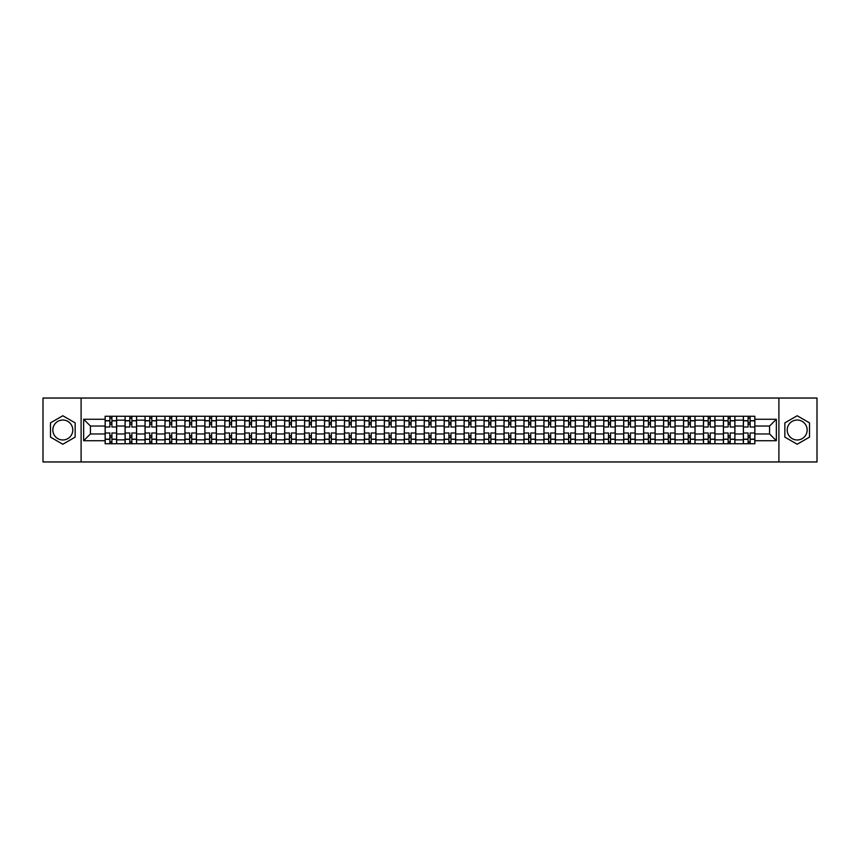 <?xml version="1.0" encoding="UTF-8"?>
<svg xmlns="http://www.w3.org/2000/svg" width="860" height="860" viewBox="0 0 860 860"><rect width="100%" height="100%" fill="white"/><g stroke="black" fill="none" stroke-linecap="round" stroke-linejoin="round"><path stroke-width="1.29" d="M62.812 439.976A9.976 9.976 0 0 1 52.847 430A9.976 9.976 0 0 1 62.812 420.024A9.976 9.976 0 0 1 72.788 430A9.976 9.976 0 0 1 62.812 439.976M797.188 439.976A9.976 9.976 0 0 1 787.212 430A9.976 9.976 0 0 1 797.188 420.024A9.976 9.976 0 0 1 807.153 430A9.976 9.976 0 0 1 797.188 439.976M778.902 461.96L817 461.96L817 398.04L43 398.04L43 461.96L778.902 461.96L778.902 398.04M125.076 443.738L125.076 420.153L116.637 420.153L116.637 443.738M116.637 420.153L116.637 416.262M125.076 420.153L125.076 416.262M136.589 416.262L136.589 443.738M145.028 443.738L145.028 416.262M156.531 416.262L156.531 443.738M164.97 443.738L164.97 416.262M176.472 416.262L176.472 443.738M184.911 443.738L184.911 416.262M196.424 416.262L196.424 443.738M204.852 443.738L204.852 416.262M216.365 416.262L216.365 443.738M224.804 443.738L224.804 416.262M236.306 416.262L236.306 443.738M244.745 443.738L244.745 416.262M256.248 416.262L256.248 443.738M264.686 443.738L264.686 416.262M276.2 416.262L276.2 443.738M284.638 443.738L284.638 416.262M296.141 416.262L296.141 443.738M304.58 443.738L304.58 416.262M316.082 416.262L316.082 443.738M324.521 443.738L324.521 416.262M336.034 416.262L336.034 443.738M344.473 443.738L344.473 416.262M355.975 416.262L355.975 443.738M364.414 443.738L364.414 416.262M375.917 416.262L375.917 443.738M384.356 443.738L384.356 416.262M395.869 416.262L395.869 443.738M404.308 443.738L404.308 416.262M415.81 416.262L415.81 443.738M424.249 443.738L424.249 416.262M435.751 416.262L435.751 443.738M444.19 443.738L444.19 416.262M455.692 416.262L455.692 443.738M464.131 443.738L464.131 416.262M475.644 416.262L475.644 443.738M484.083 443.738L484.083 416.262M495.586 416.262L495.586 443.738M504.024 443.738L504.024 416.262M515.527 416.262L515.527 443.738M523.966 443.738L523.966 416.262M535.479 416.262L535.479 443.738M543.918 443.738L543.918 416.262M555.42 416.262L555.42 443.738M563.859 443.738L563.859 416.262M575.361 416.262L575.361 443.738M583.8 443.738L583.8 416.262M595.313 416.262L595.313 443.738M603.752 443.738L603.752 416.262M615.255 416.262L615.255 443.738M623.693 443.738L623.693 416.262M635.196 416.262L635.196 443.738M643.635 443.738L643.635 416.262M655.148 416.262L655.148 443.738M663.576 443.738L663.576 416.262M675.089 416.262L675.089 443.738M683.528 443.738L683.528 416.262M695.03 416.262L695.03 443.738M703.469 443.738L703.469 416.262M714.972 416.262L714.972 443.738M723.411 443.738L723.411 416.262M734.924 416.262L734.924 443.738M743.362 443.738L743.362 416.262M743.362 433.967L734.924 433.967M723.411 433.967L714.972 433.967M703.469 433.967L695.03 433.967M683.528 433.967L675.089 433.967M663.576 433.967L655.148 433.967M643.635 433.967L635.196 433.967M623.693 433.967L615.255 433.967M603.752 433.967L595.313 433.967M583.8 433.967L575.361 433.967M563.859 433.967L555.42 433.967M543.918 433.967L535.479 433.967M523.966 433.967L515.527 433.967M504.024 433.967L495.586 433.967M484.083 433.967L475.644 433.967M464.131 433.967L455.692 433.967M444.19 433.967L435.751 433.967M424.249 433.967L415.81 433.967M404.308 433.967L395.869 433.967M384.356 433.967L375.917 433.967M364.414 433.967L355.975 433.967M344.473 433.967L336.034 433.967M324.521 433.967L316.082 433.967M304.58 433.967L296.141 433.967M284.638 433.967L276.2 433.967M264.686 433.967L256.248 433.967M244.745 433.967L236.306 433.967M224.804 433.967L216.365 433.967M204.852 433.967L196.424 433.967M184.911 433.967L176.472 433.967M164.97 433.967L156.531 433.967M145.028 433.967L136.589 433.967M125.076 433.967L116.637 433.967M743.362 426.033L734.924 426.033M723.411 426.033L714.972 426.033M703.469 426.033L695.03 426.033M683.528 426.033L675.089 426.033M663.576 426.033L655.148 426.033M643.635 426.033L635.196 426.033M623.693 426.033L615.255 426.033M603.752 426.033L595.313 426.033M583.8 426.033L575.361 426.033M563.859 426.033L555.42 426.033M543.918 426.033L535.479 426.033M523.966 426.033L515.527 426.033M504.024 426.033L495.586 426.033M484.083 426.033L475.644 426.033M464.131 426.033L455.692 426.033M444.19 426.033L435.751 426.033M424.249 426.033L415.81 426.033M404.308 426.033L395.869 426.033M384.356 426.033L375.917 426.033M364.414 426.033L355.975 426.033M344.473 426.033L336.034 426.033M324.521 426.033L316.082 426.033M304.58 426.033L296.141 426.033M284.638 426.033L276.2 426.033M264.686 426.033L256.248 426.033M244.745 426.033L236.306 426.033M224.804 426.033L216.365 426.033M204.852 426.033L196.424 426.033M184.911 426.033L176.472 426.033M164.97 426.033L156.531 426.033M145.028 426.033L136.589 426.033M125.076 426.033L116.637 426.033M90.429 433.967L105.135 433.967L105.135 426.033L90.429 426.033L90.429 433.967L83.656 440.739L83.656 419.261L105.135 419.261L105.135 426.033M754.865 426.033L754.865 433.967L769.571 433.967L769.571 426.033L754.865 426.033L754.865 416.262L105.135 416.262L105.135 419.261M754.865 419.261L776.343 419.261L776.343 440.739L754.865 440.739L754.865 433.967M105.135 433.967L105.135 443.738L754.865 443.738L754.865 440.739M105.135 440.739L83.656 440.739M81.098 461.96L81.098 398.04M75.153 422.873L62.812 415.756L50.482 422.873L50.482 437.127L62.812 444.244L75.153 437.127L75.153 422.873M809.518 422.873L797.188 415.756L784.847 422.873L784.847 437.127L797.188 444.244L809.518 437.127L809.518 422.873M111.907 441.825L109.865 441.825M109.865 418.175L111.907 418.175M131.859 441.825L129.806 441.825M129.806 418.175L131.859 418.175M151.801 441.825L149.758 441.825M149.758 418.175L151.801 418.175M171.742 441.825L169.7 441.825M169.7 418.175L171.742 418.175M191.694 441.825L189.641 441.825M189.641 418.175L191.694 418.175M211.635 441.825L209.593 441.825M209.593 418.175L211.635 418.175M231.576 441.825L229.534 441.825M229.534 418.175L231.576 418.175M251.518 441.825L249.475 441.825M249.475 418.175L251.518 418.175M271.47 441.825L269.416 441.825M269.416 418.175L271.47 418.175M291.411 441.825L289.368 441.825M289.368 418.175L291.411 418.175M311.352 441.825L309.31 441.825M309.31 418.175L311.352 418.175M331.304 441.825L329.251 441.825M329.251 418.175L331.304 418.175M351.245 441.825L349.203 441.825M349.203 418.175L351.245 418.175M371.187 441.825L369.144 441.825M369.144 418.175L371.187 418.175M391.139 441.825L389.085 441.825M389.085 418.175L391.139 418.175M411.08 441.825L409.037 441.825M409.037 418.175L411.08 418.175M431.021 441.825L428.979 441.825M428.979 418.175L431.021 418.175M450.962 441.825L448.92 441.825M448.92 418.175L450.962 418.175M470.914 441.825L468.861 441.825M468.861 418.175L470.914 418.175M490.856 441.825L488.813 441.825M488.813 418.175L490.856 418.175M510.797 441.825L508.754 441.825M508.754 418.175L510.797 418.175M530.749 441.825L528.696 441.825M528.696 418.175L530.749 418.175M550.69 441.825L548.648 441.825M548.648 418.175L550.69 418.175M570.632 441.825L568.589 441.825M568.589 418.175L570.632 418.175M590.583 441.825L588.53 441.825M588.53 418.175L590.583 418.175M610.525 441.825L608.482 441.825M608.482 418.175L610.525 418.175M630.466 441.825L628.423 441.825M628.423 418.175L630.466 418.175M650.407 441.825L648.365 441.825M648.365 418.175L650.407 418.175M670.359 441.825L668.306 441.825M668.306 418.175L670.359 418.175M690.3 441.825L688.258 441.825M688.258 418.175L690.3 418.175M710.242 441.825L708.199 441.825M708.199 418.175L710.242 418.175M730.194 441.825L728.14 441.825M728.14 418.175L730.194 418.175M750.135 441.825L748.092 441.825M748.092 418.175L750.135 418.175M83.656 419.261L90.429 426.033M769.571 433.967L776.343 440.739M769.571 426.033L776.343 419.261M116.573 443.738L116.573 427.001L111.907 427.001L111.907 416.262M109.865 416.262L109.865 427.001L105.2 427.001L105.2 416.262M116.573 427.001L116.573 416.262M105.2 443.738L105.2 432.999L109.865 432.999L109.865 443.738M111.907 443.738L111.907 432.999L116.573 432.999M109.865 424.184L111.907 424.184M105.2 432.999L105.2 427.001M111.907 435.816L109.865 435.816M111.907 442.083L109.865 442.083M109.865 437.482L111.907 437.482M111.907 422.518L109.865 422.518M109.865 417.917L111.907 417.917M136.525 443.738L136.525 427.001L131.859 427.001L131.859 416.262M129.806 416.262L129.806 427.001L125.141 427.001L125.141 416.262M136.525 427.001L136.525 416.262M125.141 443.738L125.141 432.999L129.806 432.999L129.806 443.738M131.859 443.738L131.859 432.999L136.525 432.999M129.806 424.184L131.859 424.184M125.141 432.999L125.141 427.001M131.859 435.816L129.806 435.816M131.859 442.083L129.806 442.083M129.806 437.482L131.859 437.482M131.859 422.518L129.806 422.518M129.806 417.917L131.859 417.917M156.466 443.738L156.466 427.001L151.801 427.001L151.801 416.262M149.758 416.262L149.758 427.001L145.093 427.001L145.093 416.262M156.466 427.001L156.466 416.262M145.093 443.738L145.093 432.999L149.758 432.999L149.758 443.738M151.801 443.738L151.801 432.999L156.466 432.999M149.758 424.184L151.801 424.184M145.093 432.999L145.093 427.001M151.801 435.816L149.758 435.816M151.801 442.083L149.758 442.083M149.758 437.482L151.801 437.482M151.801 422.518L149.758 422.518M149.758 417.917L151.801 417.917M176.407 443.738L176.407 427.001L171.742 427.001L171.742 416.262M169.7 416.262L169.7 427.001L165.034 427.001L165.034 416.262M176.407 427.001L176.407 416.262M165.034 443.738L165.034 432.999L169.7 432.999L169.7 443.738M171.742 443.738L171.742 432.999L176.407 432.999M169.7 424.184L171.742 424.184M165.034 432.999L165.034 427.001M171.742 435.816L169.7 435.816M171.742 442.083L169.7 442.083M169.7 437.482L171.742 437.482M171.742 422.518L169.7 422.518M169.7 417.917L171.742 417.917M196.359 443.738L196.359 427.001L191.694 427.001L191.694 416.262M189.641 416.262L189.641 427.001L184.975 427.001L184.975 416.262M196.359 427.001L196.359 416.262M184.975 443.738L184.975 432.999L189.641 432.999L189.641 443.738M191.694 443.738L191.694 432.999L196.359 432.999M189.641 424.184L191.694 424.184M184.975 432.999L184.975 427.001M191.694 435.816L189.641 435.816M191.694 442.083L189.641 442.083M189.641 437.482L191.694 437.482M191.694 422.518L189.641 422.518M189.641 417.917L191.694 417.917M216.301 443.738L216.301 427.001L211.635 427.001L211.635 416.262M209.593 416.262L209.593 427.001L204.916 427.001L204.916 416.262M216.301 427.001L216.301 416.262M204.916 443.738L204.916 432.999L209.593 432.999L209.593 443.738M211.635 443.738L211.635 432.999L216.301 432.999M209.593 424.184L211.635 424.184M204.916 432.999L204.916 427.001M211.635 435.816L209.593 435.816M211.635 442.083L209.593 442.083M209.593 437.482L211.635 437.482M211.635 422.518L209.593 422.518M209.593 417.917L211.635 417.917M236.242 443.738L236.242 427.001L231.576 427.001L231.576 416.262M229.534 416.262L229.534 427.001L224.869 427.001L224.869 416.262M236.242 427.001L236.242 416.262M224.869 443.738L224.869 432.999L229.534 432.999L229.534 443.738M231.576 443.738L231.576 432.999L236.242 432.999M229.534 424.184L231.576 424.184M224.869 432.999L224.869 427.001M231.576 435.816L229.534 435.816M231.576 442.083L229.534 442.083M229.534 437.482L231.576 437.482M231.576 422.518L229.534 422.518M229.534 417.917L231.576 417.917M256.194 443.738L256.194 427.001L251.518 427.001L251.518 416.262M249.475 416.262L249.475 427.001L244.81 427.001L244.81 416.262M256.194 427.001L256.194 416.262M244.81 443.738L244.81 432.999L249.475 432.999L249.475 443.738M251.518 443.738L251.518 432.999L256.194 432.999M249.475 424.184L251.518 424.184M244.81 432.999L244.81 427.001M251.518 435.816L249.475 435.816M251.518 442.083L249.475 442.083M249.475 437.482L251.518 437.482M251.518 422.518L249.475 422.518M249.475 417.917L251.518 417.917M276.135 443.738L276.135 427.001L271.47 427.001L271.47 416.262M269.416 416.262L269.416 427.001L264.751 427.001L264.751 416.262M276.135 427.001L276.135 416.262M264.751 443.738L264.751 432.999L269.416 432.999L269.416 443.738M271.47 443.738L271.47 432.999L276.135 432.999M269.416 424.184L271.47 424.184M264.751 432.999L264.751 427.001M271.47 435.816L269.416 435.816M271.47 442.083L269.416 442.083M269.416 437.482L271.47 437.482M271.47 422.518L269.416 422.518M269.416 417.917L271.47 417.917M296.077 443.738L296.077 427.001L291.411 427.001L291.411 416.262M289.368 416.262L289.368 427.001L284.703 427.001L284.703 416.262M296.077 427.001L296.077 416.262M284.703 443.738L284.703 432.999L289.368 432.999L289.368 443.738M291.411 443.738L291.411 432.999L296.077 432.999M289.368 424.184L291.411 424.184M284.703 432.999L284.703 427.001M291.411 435.816L289.368 435.816M291.411 442.083L289.368 442.083M289.368 437.482L291.411 437.482M291.411 422.518L289.368 422.518M289.368 417.917L291.411 417.917M316.018 443.738L316.018 427.001L311.352 427.001L311.352 416.262M309.31 416.262L309.31 427.001L304.644 427.001L304.644 416.262M316.018 427.001L316.018 416.262M304.644 443.738L304.644 432.999L309.31 432.999L309.31 443.738M311.352 443.738L311.352 432.999L316.018 432.999M309.31 424.184L311.352 424.184M304.644 432.999L304.644 427.001M311.352 435.816L309.31 435.816M311.352 442.083L309.31 442.083M309.31 437.482L311.352 437.482M311.352 422.518L309.31 422.518M309.31 417.917L311.352 417.917M335.97 443.738L335.97 427.001L331.304 427.001L331.304 416.262M329.251 416.262L329.251 427.001L324.585 427.001L324.585 416.262M335.97 427.001L335.97 416.262M324.585 443.738L324.585 432.999L329.251 432.999L329.251 443.738M331.304 443.738L331.304 432.999L335.97 432.999M329.251 424.184L331.304 424.184M324.585 432.999L324.585 427.001M331.304 435.816L329.251 435.816M331.304 442.083L329.251 442.083M329.251 437.482L331.304 437.482M331.304 422.518L329.251 422.518M329.251 417.917L331.304 417.917M355.911 443.738L355.911 427.001L351.245 427.001L351.245 416.262M349.203 416.262L349.203 427.001L344.537 427.001L344.537 416.262M355.911 427.001L355.911 416.262M344.537 443.738L344.537 432.999L349.203 432.999L349.203 443.738M351.245 443.738L351.245 432.999L355.911 432.999M349.203 424.184L351.245 424.184M344.537 432.999L344.537 427.001M351.245 435.816L349.203 435.816M351.245 442.083L349.203 442.083M349.203 437.482L351.245 437.482M351.245 422.518L349.203 422.518M349.203 417.917L351.245 417.917M375.852 443.738L375.852 427.001L371.187 427.001L371.187 416.262M369.144 416.262L369.144 427.001L364.479 427.001L364.479 416.262M375.852 427.001L375.852 416.262M364.479 443.738L364.479 432.999L369.144 432.999L369.144 443.738M371.187 443.738L371.187 432.999L375.852 432.999M369.144 424.184L371.187 424.184M364.479 432.999L364.479 427.001M371.187 435.816L369.144 435.816M371.187 442.083L369.144 442.083M369.144 437.482L371.187 437.482M371.187 422.518L369.144 422.518M369.144 417.917L371.187 417.917M395.804 443.738L395.804 427.001L391.139 427.001L391.139 416.262M389.085 416.262L389.085 427.001L384.42 427.001L384.42 416.262M395.804 427.001L395.804 416.262M384.42 443.738L384.42 432.999L389.085 432.999L389.085 443.738M391.139 443.738L391.139 432.999L395.804 432.999M389.085 424.184L391.139 424.184M384.42 432.999L384.42 427.001M391.139 435.816L389.085 435.816M391.139 442.083L389.085 442.083M389.085 437.482L391.139 437.482M391.139 422.518L389.085 422.518M389.085 417.917L391.139 417.917M415.745 443.738L415.745 427.001L411.08 427.001L411.08 416.262M409.037 416.262L409.037 427.001L404.361 427.001L404.361 416.262M415.745 427.001L415.745 416.262M404.361 443.738L404.361 432.999L409.037 432.999L409.037 443.738M411.08 443.738L411.08 432.999L415.745 432.999M409.037 424.184L411.08 424.184M404.361 432.999L404.361 427.001M411.08 435.816L409.037 435.816M411.08 442.083L409.037 442.083M409.037 437.482L411.08 437.482M411.08 422.518L409.037 422.518M409.037 417.917L411.08 417.917M435.687 443.738L435.687 427.001L431.021 427.001L431.021 416.262M428.979 416.262L428.979 427.001L424.313 427.001L424.313 416.262M435.687 427.001L435.687 416.262M424.313 443.738L424.313 432.999L428.979 432.999L428.979 443.738M431.021 443.738L431.021 432.999L435.687 432.999M428.979 424.184L431.021 424.184M424.313 432.999L424.313 427.001M431.021 435.816L428.979 435.816M431.021 442.083L428.979 442.083M428.979 437.482L431.021 437.482M431.021 422.518L428.979 422.518M428.979 417.917L431.021 417.917M455.639 443.738L455.639 427.001L450.962 427.001L450.962 416.262M448.92 416.262L448.92 427.001L444.254 427.001L444.254 416.262M455.639 427.001L455.639 416.262M444.254 443.738L444.254 432.999L448.92 432.999L448.92 443.738M450.962 443.738L450.962 432.999L455.639 432.999M448.92 424.184L450.962 424.184M444.254 432.999L444.254 427.001M450.962 435.816L448.92 435.816M450.962 442.083L448.92 442.083M448.92 437.482L450.962 437.482M450.962 422.518L448.92 422.518M448.92 417.917L450.962 417.917M475.58 443.738L475.58 427.001L470.914 427.001L470.914 416.262M468.861 416.262L468.861 427.001L464.196 427.001L464.196 416.262M475.58 427.001L475.58 416.262M464.196 443.738L464.196 432.999L468.861 432.999L468.861 443.738M470.914 443.738L470.914 432.999L475.58 432.999M468.861 424.184L470.914 424.184M464.196 432.999L464.196 427.001M470.914 435.816L468.861 435.816M470.914 442.083L468.861 442.083M468.861 437.482L470.914 437.482M470.914 422.518L468.861 422.518M468.861 417.917L470.914 417.917M495.521 443.738L495.521 427.001L490.856 427.001L490.856 416.262M488.813 416.262L488.813 427.001L484.148 427.001L484.148 416.262M495.521 427.001L495.521 416.262M484.148 443.738L484.148 432.999L488.813 432.999L488.813 443.738M490.856 443.738L490.856 432.999L495.521 432.999M488.813 424.184L490.856 424.184M484.148 432.999L484.148 427.001M490.856 435.816L488.813 435.816M490.856 442.083L488.813 442.083M488.813 437.482L490.856 437.482M490.856 422.518L488.813 422.518M488.813 417.917L490.856 417.917M515.462 443.738L515.462 427.001L510.797 427.001L510.797 416.262M508.754 416.262L508.754 427.001L504.089 427.001L504.089 416.262M515.462 427.001L515.462 416.262M504.089 443.738L504.089 432.999L508.754 432.999L508.754 443.738M510.797 443.738L510.797 432.999L515.462 432.999M508.754 424.184L510.797 424.184M504.089 432.999L504.089 427.001M510.797 435.816L508.754 435.816M510.797 442.083L508.754 442.083M508.754 437.482L510.797 437.482M510.797 422.518L508.754 422.518M508.754 417.917L510.797 417.917M535.414 443.738L535.414 427.001L530.749 427.001L530.749 416.262M528.696 416.262L528.696 427.001L524.03 427.001L524.03 416.262M535.414 427.001L535.414 416.262M524.03 443.738L524.03 432.999L528.696 432.999L528.696 443.738M530.749 443.738L530.749 432.999L535.414 432.999M528.696 424.184L530.749 424.184M524.03 432.999L524.03 427.001M530.749 435.816L528.696 435.816M530.749 442.083L528.696 442.083M528.696 437.482L530.749 437.482M530.749 422.518L528.696 422.518M528.696 417.917L530.749 417.917M555.356 443.738L555.356 427.001L550.69 427.001L550.69 416.262M548.648 416.262L548.648 427.001L543.982 427.001L543.982 416.262M555.356 427.001L555.356 416.262M543.982 443.738L543.982 432.999L548.648 432.999L548.648 443.738M550.69 443.738L550.69 432.999L555.356 432.999M548.648 424.184L550.69 424.184M543.982 432.999L543.982 427.001M550.69 435.816L548.648 435.816M550.69 442.083L548.648 442.083M548.648 437.482L550.69 437.482M550.69 422.518L548.648 422.518M548.648 417.917L550.69 417.917M575.297 443.738L575.297 427.001L570.632 427.001L570.632 416.262M568.589 416.262L568.589 427.001L563.923 427.001L563.923 416.262M575.297 427.001L575.297 416.262M563.923 443.738L563.923 432.999L568.589 432.999L568.589 443.738M570.632 443.738L570.632 432.999L575.297 432.999M568.589 424.184L570.632 424.184M563.923 432.999L563.923 427.001M570.632 435.816L568.589 435.816M570.632 442.083L568.589 442.083M568.589 437.482L570.632 437.482M570.632 422.518L568.589 422.518M568.589 417.917L570.632 417.917M595.249 443.738L595.249 427.001L590.583 427.001L590.583 416.262M588.53 416.262L588.53 427.001L583.865 427.001L583.865 416.262M595.249 427.001L595.249 416.262M583.865 443.738L583.865 432.999L588.53 432.999L588.53 443.738M590.583 443.738L590.583 432.999L595.249 432.999M588.53 424.184L590.583 424.184M583.865 432.999L583.865 427.001M590.583 435.816L588.53 435.816M590.583 442.083L588.53 442.083M588.53 437.482L590.583 437.482M590.583 422.518L588.53 422.518M588.53 417.917L590.583 417.917M615.19 443.738L615.19 427.001L610.525 427.001L610.525 416.262M608.482 416.262L608.482 427.001L603.806 427.001L603.806 416.262M615.19 427.001L615.19 416.262M603.806 443.738L603.806 432.999L608.482 432.999L608.482 443.738M610.525 443.738L610.525 432.999L615.19 432.999M608.482 424.184L610.525 424.184M603.806 432.999L603.806 427.001M610.525 435.816L608.482 435.816M610.525 442.083L608.482 442.083M608.482 437.482L610.525 437.482M610.525 422.518L608.482 422.518M608.482 417.917L610.525 417.917M635.132 443.738L635.132 427.001L630.466 427.001L630.466 416.262M628.423 416.262L628.423 427.001L623.758 427.001L623.758 416.262M635.132 427.001L635.132 416.262M623.758 443.738L623.758 432.999L628.423 432.999L628.423 443.738M630.466 443.738L630.466 432.999L635.132 432.999M628.423 424.184L630.466 424.184M623.758 432.999L623.758 427.001M630.466 435.816L628.423 435.816M630.466 442.083L628.423 442.083M628.423 437.482L630.466 437.482M630.466 422.518L628.423 422.518M628.423 417.917L630.466 417.917M655.083 443.738L655.083 427.001L650.407 427.001L650.407 416.262M648.365 416.262L648.365 427.001L643.699 427.001L643.699 416.262M655.083 427.001L655.083 416.262M643.699 443.738L643.699 432.999L648.365 432.999L648.365 443.738M650.407 443.738L650.407 432.999L655.083 432.999M648.365 424.184L650.407 424.184M643.699 432.999L643.699 427.001M650.407 435.816L648.365 435.816M650.407 442.083L648.365 442.083M648.365 437.482L650.407 437.482M650.407 422.518L648.365 422.518M648.365 417.917L650.407 417.917M675.025 443.738L675.025 427.001L670.359 427.001L670.359 416.262M668.306 416.262L668.306 427.001L663.64 427.001L663.64 416.262M675.025 427.001L675.025 416.262M663.64 443.738L663.64 432.999L668.306 432.999L668.306 443.738M670.359 443.738L670.359 432.999L675.025 432.999M668.306 424.184L670.359 424.184M663.64 432.999L663.64 427.001M670.359 435.816L668.306 435.816M670.359 442.083L668.306 442.083M668.306 437.482L670.359 437.482M670.359 422.518L668.306 422.518M668.306 417.917L670.359 417.917M694.966 443.738L694.966 427.001L690.3 427.001L690.3 416.262M688.258 416.262L688.258 427.001L683.592 427.001L683.592 416.262M694.966 427.001L694.966 416.262M683.592 443.738L683.592 432.999L688.258 432.999L688.258 443.738M690.3 443.738L690.3 432.999L694.966 432.999M688.258 424.184L690.3 424.184M683.592 432.999L683.592 427.001M690.3 435.816L688.258 435.816M690.3 442.083L688.258 442.083M688.258 437.482L690.3 437.482M690.3 422.518L688.258 422.518M688.258 417.917L690.3 417.917M714.907 443.738L714.907 427.001L710.242 427.001L710.242 416.262M708.199 416.262L708.199 427.001L703.534 427.001L703.534 416.262M714.907 427.001L714.907 416.262M703.534 443.738L703.534 432.999L708.199 432.999L708.199 443.738M710.242 443.738L710.242 432.999L714.907 432.999M708.199 424.184L710.242 424.184M703.534 432.999L703.534 427.001M710.242 435.816L708.199 435.816M710.242 442.083L708.199 442.083M708.199 437.482L710.242 437.482M710.242 422.518L708.199 422.518M708.199 417.917L710.242 417.917M734.859 443.738L734.859 427.001L730.194 427.001L730.194 416.262M728.14 416.262L728.14 427.001L723.475 427.001L723.475 416.262M734.859 427.001L734.859 416.262M723.475 443.738L723.475 432.999L728.14 432.999L728.14 443.738M730.194 443.738L730.194 432.999L734.859 432.999M728.14 424.184L730.194 424.184M723.475 432.999L723.475 427.001M730.194 435.816L728.14 435.816M730.194 442.083L728.14 442.083M728.14 437.482L730.194 437.482M730.194 422.518L728.14 422.518M728.14 417.917L730.194 417.917M754.8 443.738L754.8 427.001L750.135 427.001L750.135 416.262M748.092 416.262L748.092 427.001L743.427 427.001L743.427 416.262M754.8 427.001L754.8 416.262M743.427 443.738L743.427 432.999L748.092 432.999L748.092 443.738M750.135 443.738L750.135 432.999L754.8 432.999M748.092 424.184L750.135 424.184M743.427 432.999L743.427 427.001M750.135 435.816L748.092 435.816M750.135 442.083L748.092 442.083M748.092 437.482L750.135 437.482M750.135 422.518L748.092 422.518M748.092 417.917L750.135 417.917M723.411 420.153L714.972 420.153M703.469 420.153L695.03 420.153M683.528 420.153L675.089 420.153M663.576 420.153L655.148 420.153M643.635 420.153L635.196 420.153M623.693 420.153L615.255 420.153M603.752 420.153L595.313 420.153M583.8 420.153L575.361 420.153M563.859 420.153L555.42 420.153M543.918 420.153L535.479 420.153M523.966 420.153L515.527 420.153M504.024 420.153L495.586 420.153M484.083 420.153L475.644 420.153M464.131 420.153L455.692 420.153M444.19 420.153L435.751 420.153M424.249 420.153L415.81 420.153M404.308 420.153L395.869 420.153M384.356 420.153L375.917 420.153M364.414 420.153L355.975 420.153M344.473 420.153L336.034 420.153M324.521 420.153L316.082 420.153M304.58 420.153L296.141 420.153M284.638 420.153L276.2 420.153M264.686 420.153L256.248 420.153M244.745 420.153L236.306 420.153M224.804 420.153L216.365 420.153M204.852 420.153L196.424 420.153M184.911 420.153L176.472 420.153M164.97 420.153L156.531 420.153M145.028 420.153L136.589 420.153M743.362 420.153L734.924 420.153M723.411 439.847L714.972 439.847M703.469 439.847L695.03 439.847M683.528 439.847L675.089 439.847M663.576 439.847L655.148 439.847M643.635 439.847L635.196 439.847M623.693 439.847L615.255 439.847M603.752 439.847L595.313 439.847M583.8 439.847L575.361 439.847M563.859 439.847L555.42 439.847M543.918 439.847L535.479 439.847M523.966 439.847L515.527 439.847M504.024 439.847L495.586 439.847M484.083 439.847L475.644 439.847M464.131 439.847L455.692 439.847M444.19 439.847L435.751 439.847M424.249 439.847L415.81 439.847M404.308 439.847L395.869 439.847M384.356 439.847L375.917 439.847M364.414 439.847L355.975 439.847M344.473 439.847L336.034 439.847M324.521 439.847L316.082 439.847M304.58 439.847L296.141 439.847M284.638 439.847L276.2 439.847M264.686 439.847L256.248 439.847M244.745 439.847L236.306 439.847M224.804 439.847L216.365 439.847M204.852 439.847L196.424 439.847M184.911 439.847L176.472 439.847M164.97 439.847L156.531 439.847M145.028 439.847L136.589 439.847M125.076 439.847L116.637 439.847M743.362 439.847L734.924 439.847M116.573 420.669L111.907 420.669M109.865 420.669L105.2 420.669M109.865 420.841L105.2 420.841M109.865 439.159L105.2 439.159M109.865 439.331L105.2 439.331M116.573 439.331L111.907 439.331M116.573 420.841L111.907 420.841M116.573 439.159L111.907 439.159M136.525 420.669L131.859 420.669M129.806 420.669L125.141 420.669M129.806 420.841L125.141 420.841M129.806 439.159L125.141 439.159M129.806 439.331L125.141 439.331M136.525 439.331L131.859 439.331M136.525 420.841L131.859 420.841M136.525 439.159L131.859 439.159M156.466 420.669L151.801 420.669M149.758 420.669L145.093 420.669M149.758 420.841L145.093 420.841M149.758 439.159L145.093 439.159M149.758 439.331L145.093 439.331M156.466 439.331L151.801 439.331M156.466 420.841L151.801 420.841M156.466 439.159L151.801 439.159M176.407 420.669L171.742 420.669M169.7 420.669L165.034 420.669M169.7 420.841L165.034 420.841M169.7 439.159L165.034 439.159M169.7 439.331L165.034 439.331M176.407 439.331L171.742 439.331M176.407 420.841L171.742 420.841M176.407 439.159L171.742 439.159M196.359 420.669L191.694 420.669M189.641 420.669L184.975 420.669M189.641 420.841L184.975 420.841M189.641 439.159L184.975 439.159M189.641 439.331L184.975 439.331M196.359 439.331L191.694 439.331M196.359 420.841L191.694 420.841M196.359 439.159L191.694 439.159M216.301 420.669L211.635 420.669M209.593 420.669L204.916 420.669M209.593 420.841L204.916 420.841M209.593 439.159L204.916 439.159M209.593 439.331L204.916 439.331M216.301 439.331L211.635 439.331M216.301 420.841L211.635 420.841M216.301 439.159L211.635 439.159M236.242 420.669L231.576 420.669M229.534 420.669L224.869 420.669M229.534 420.841L224.869 420.841M229.534 439.159L224.869 439.159M229.534 439.331L224.869 439.331M236.242 439.331L231.576 439.331M236.242 420.841L231.576 420.841M236.242 439.159L231.576 439.159M256.194 420.669L251.518 420.669M249.475 420.669L244.81 420.669M249.475 420.841L244.81 420.841M249.475 439.159L244.81 439.159M249.475 439.331L244.81 439.331M256.194 439.331L251.518 439.331M256.194 420.841L251.518 420.841M256.194 439.159L251.518 439.159M276.135 420.669L271.47 420.669M269.416 420.669L264.751 420.669M269.416 420.841L264.751 420.841M269.416 439.159L264.751 439.159M269.416 439.331L264.751 439.331M276.135 439.331L271.47 439.331M276.135 420.841L271.47 420.841M276.135 439.159L271.47 439.159M296.077 420.669L291.411 420.669M289.368 420.669L284.703 420.669M289.368 420.841L284.703 420.841M289.368 439.159L284.703 439.159M289.368 439.331L284.703 439.331M296.077 439.331L291.411 439.331M296.077 420.841L291.411 420.841M296.077 439.159L291.411 439.159M316.018 420.669L311.352 420.669M309.31 420.669L304.644 420.669M309.31 420.841L304.644 420.841M309.31 439.159L304.644 439.159M309.31 439.331L304.644 439.331M316.018 439.331L311.352 439.331M316.018 420.841L311.352 420.841M316.018 439.159L311.352 439.159M335.97 420.669L331.304 420.669M329.251 420.669L324.585 420.669M329.251 420.841L324.585 420.841M329.251 439.159L324.585 439.159M329.251 439.331L324.585 439.331M335.97 439.331L331.304 439.331M335.97 420.841L331.304 420.841M335.97 439.159L331.304 439.159M355.911 420.669L351.245 420.669M349.203 420.669L344.537 420.669M349.203 420.841L344.537 420.841M349.203 439.159L344.537 439.159M349.203 439.331L344.537 439.331M355.911 439.331L351.245 439.331M355.911 420.841L351.245 420.841M355.911 439.159L351.245 439.159M375.852 420.669L371.187 420.669M369.144 420.669L364.479 420.669M369.144 420.841L364.479 420.841M369.144 439.159L364.479 439.159M369.144 439.331L364.479 439.331M375.852 439.331L371.187 439.331M375.852 420.841L371.187 420.841M375.852 439.159L371.187 439.159M395.804 420.669L391.139 420.669M389.085 420.669L384.42 420.669M389.085 420.841L384.42 420.841M389.085 439.159L384.42 439.159M389.085 439.331L384.42 439.331M395.804 439.331L391.139 439.331M395.804 420.841L391.139 420.841M395.804 439.159L391.139 439.159M415.745 420.669L411.08 420.669M409.037 420.669L404.361 420.669M409.037 420.841L404.361 420.841M409.037 439.159L404.361 439.159M409.037 439.331L404.361 439.331M415.745 439.331L411.08 439.331M415.745 420.841L411.08 420.841M415.745 439.159L411.08 439.159M435.687 420.669L431.021 420.669M428.979 420.669L424.313 420.669M428.979 420.841L424.313 420.841M428.979 439.159L424.313 439.159M428.979 439.331L424.313 439.331M435.687 439.331L431.021 439.331M435.687 420.841L431.021 420.841M435.687 439.159L431.021 439.159M455.639 420.669L450.962 420.669M448.92 420.669L444.254 420.669M448.92 420.841L444.254 420.841M448.92 439.159L444.254 439.159M448.92 439.331L444.254 439.331M455.639 439.331L450.962 439.331M455.639 420.841L450.962 420.841M455.639 439.159L450.962 439.159M475.58 420.669L470.914 420.669M468.861 420.669L464.196 420.669M468.861 420.841L464.196 420.841M468.861 439.159L464.196 439.159M468.861 439.331L464.196 439.331M475.58 439.331L470.914 439.331M475.58 420.841L470.914 420.841M475.58 439.159L470.914 439.159M495.521 420.669L490.856 420.669M488.813 420.669L484.148 420.669M488.813 420.841L484.148 420.841M488.813 439.159L484.148 439.159M488.813 439.331L484.148 439.331M495.521 439.331L490.856 439.331M495.521 420.841L490.856 420.841M495.521 439.159L490.856 439.159M515.462 420.669L510.797 420.669M508.754 420.669L504.089 420.669M508.754 420.841L504.089 420.841M508.754 439.159L504.089 439.159M508.754 439.331L504.089 439.331M515.462 439.331L510.797 439.331M515.462 420.841L510.797 420.841M515.462 439.159L510.797 439.159M535.414 420.669L530.749 420.669M528.696 420.669L524.03 420.669M528.696 420.841L524.03 420.841M528.696 439.159L524.03 439.159M528.696 439.331L524.03 439.331M535.414 439.331L530.749 439.331M535.414 420.841L530.749 420.841M535.414 439.159L530.749 439.159M555.356 420.669L550.69 420.669M548.648 420.669L543.982 420.669M548.648 420.841L543.982 420.841M548.648 439.159L543.982 439.159M548.648 439.331L543.982 439.331M555.356 439.331L550.69 439.331M555.356 420.841L550.69 420.841M555.356 439.159L550.69 439.159M575.297 420.669L570.632 420.669M568.589 420.669L563.923 420.669M568.589 420.841L563.923 420.841M568.589 439.159L563.923 439.159M568.589 439.331L563.923 439.331M575.297 439.331L570.632 439.331M575.297 420.841L570.632 420.841M575.297 439.159L570.632 439.159M595.249 420.669L590.583 420.669M588.53 420.669L583.865 420.669M588.53 420.841L583.865 420.841M588.53 439.159L583.865 439.159M588.53 439.331L583.865 439.331M595.249 439.331L590.583 439.331M595.249 420.841L590.583 420.841M595.249 439.159L590.583 439.159M615.19 420.669L610.525 420.669M608.482 420.669L603.806 420.669M608.482 420.841L603.806 420.841M608.482 439.159L603.806 439.159M608.482 439.331L603.806 439.331M615.19 439.331L610.525 439.331M615.19 420.841L610.525 420.841M615.19 439.159L610.525 439.159M635.132 420.669L630.466 420.669M628.423 420.669L623.758 420.669M628.423 420.841L623.758 420.841M628.423 439.159L623.758 439.159M628.423 439.331L623.758 439.331M635.132 439.331L630.466 439.331M635.132 420.841L630.466 420.841M635.132 439.159L630.466 439.159M655.083 420.669L650.407 420.669M648.365 420.669L643.699 420.669M648.365 420.841L643.699 420.841M648.365 439.159L643.699 439.159M648.365 439.331L643.699 439.331M655.083 439.331L650.407 439.331M655.083 420.841L650.407 420.841M655.083 439.159L650.407 439.159M675.025 420.669L670.359 420.669M668.306 420.669L663.64 420.669M668.306 420.841L663.64 420.841M668.306 439.159L663.64 439.159M668.306 439.331L663.64 439.331M675.025 439.331L670.359 439.331M675.025 420.841L670.359 420.841M675.025 439.159L670.359 439.159M694.966 420.669L690.3 420.669M688.258 420.669L683.592 420.669M688.258 420.841L683.592 420.841M688.258 439.159L683.592 439.159M688.258 439.331L683.592 439.331M694.966 439.331L690.3 439.331M694.966 420.841L690.3 420.841M694.966 439.159L690.3 439.159M714.907 420.669L710.242 420.669M708.199 420.669L703.534 420.669M708.199 420.841L703.534 420.841M708.199 439.159L703.534 439.159M708.199 439.331L703.534 439.331M714.907 439.331L710.242 439.331M714.907 420.841L710.242 420.841M714.907 439.159L710.242 439.159M734.859 420.669L730.194 420.669M728.14 420.669L723.475 420.669M728.14 420.841L723.475 420.841M728.14 439.159L723.475 439.159M728.14 439.331L723.475 439.331M734.859 439.331L730.194 439.331M734.859 420.841L730.194 420.841M734.859 439.159L730.194 439.159M754.8 420.669L750.135 420.669M748.092 420.669L743.427 420.669M748.092 420.841L743.427 420.841M748.092 439.159L743.427 439.159M748.092 439.331L743.427 439.331M754.8 439.331L750.135 439.331M754.8 420.841L750.135 420.841M754.8 439.159L750.135 439.159"/></g></svg>
